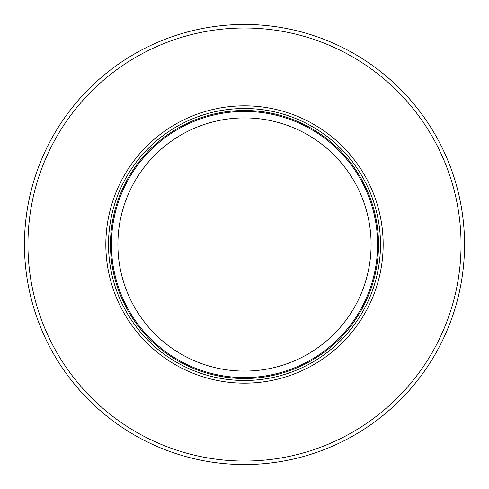 <?xml version="1.0" encoding="UTF-8"?>
<svg xmlns="http://www.w3.org/2000/svg" width="489" height="489" viewBox="0 0 489 489"><rect width="100%" height="100%" fill="white"/><g stroke="black" fill="none" stroke-linecap="round" stroke-linejoin="round"><path stroke-width="0.73" d="M189.494 457.563A220.05 220.05 0 0 1 244.5 24.45A220.05 220.05 0 0 1 299.506 457.563A220.05 220.05 0 0 1 189.494 457.563M283.241 457.563A216.56 216.56 0 0 1 28.82 225.05A216.56 216.56 0 0 1 460.18 225.05A216.56 216.56 0 0 1 283.241 457.563M244.5 383.168A138.668 138.668 0 0 0 383.168 244.5A138.668 138.668 0 0 0 244.5 105.832A138.668 138.668 0 0 0 105.832 244.5A138.668 138.668 0 0 0 244.5 383.168M111.425 244.5A133.075 133.075 0 0 1 244.5 111.425A133.075 133.075 0 0 1 303.858 363.608A133.075 133.075 0 0 1 111.425 244.5M201.602 363.608A126.596 126.596 0 0 1 244.5 117.904A126.596 126.596 0 0 1 287.398 363.608A126.596 126.596 0 0 1 201.602 363.608M244.5 380.491A135.991 135.991 0 0 1 108.509 244.5A135.991 135.991 0 0 1 244.5 108.509A135.991 135.991 0 0 1 380.491 244.5A135.991 135.991 0 0 1 244.5 380.491M244.5 110.483A134.017 134.017 0 0 1 378.517 244.5A134.017 134.017 0 0 1 244.5 378.517A134.017 134.017 0 0 1 110.483 244.5A134.017 134.017 0 0 1 244.5 110.483"/></g></svg>
